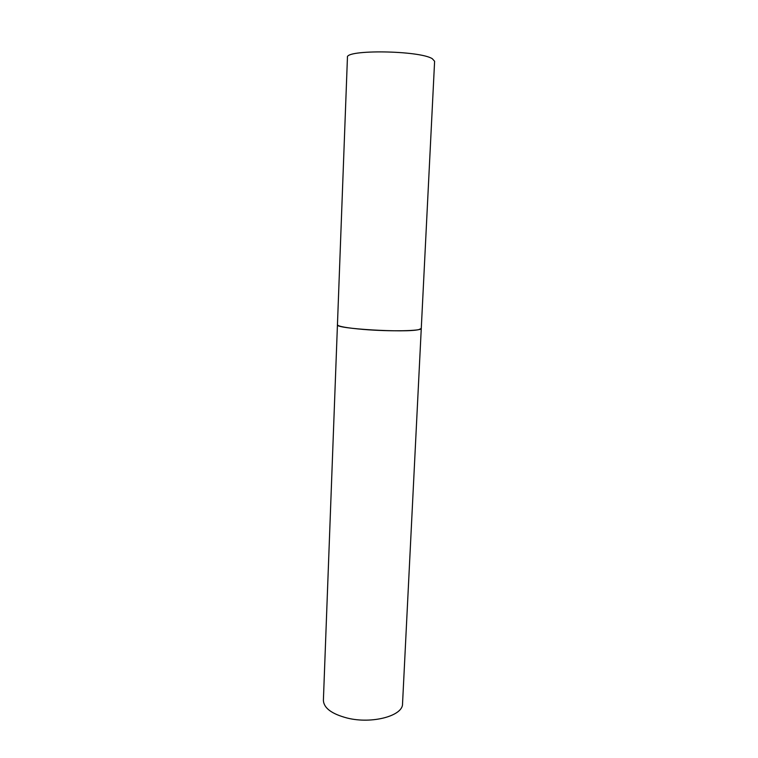 <?xml version="1.0" encoding="UTF-8"?>
<svg xmlns="http://www.w3.org/2000/svg" width="758" height="758" viewBox="0 0 758 758"><rect width="100%" height="100%" fill="white"/><g stroke="black" fill="none" stroke-linecap="round" stroke-linejoin="round"><path stroke-width="1.14" d="M337.443 324.784C334.344 328.697 406.061 332.989 418.871 329.588L421.277 328.441C422.452 331.009 389.858 331.663 363.281 329.417C346.69 327.968 338.077 326.433 337.443 324.784L347.439 57.456C344.644 49.393 419.553 50.36 432.297 58.717L434.609 61.265L402.536 703.784C403.142 715.808 372.083 724.297 347.23 718.053C331.72 713.96 323.77 708.057 323.391 700.335L337.443 324.784"/></g></svg>
